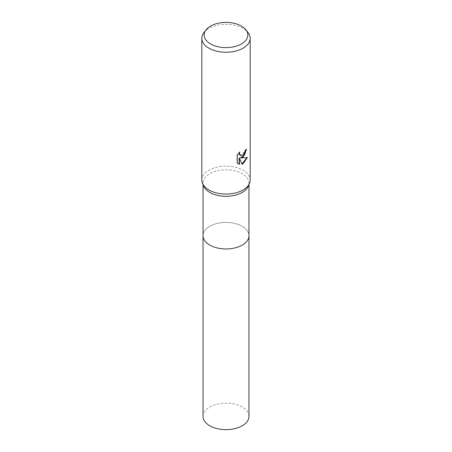 <?xml version="1.0" encoding="UTF-8"?>
<svg xmlns="http://www.w3.org/2000/svg" width="452" height="452" viewBox="0 0 452 452"><rect width="100%" height="100%" fill="white"/><g stroke="black" fill="none" stroke-linecap="round" stroke-linejoin="round"><path stroke-width="0.34" stroke-dasharray="2.26 1.69" d="M203.682 186.184A22.967 13.261 180 0 1 203.033 183.054A22.967 13.261 180 0 1 209.762 173.675A22.967 13.261 180 0 1 234.786 170.805A22.967 13.261 180 0 1 248.967 183.054A22.967 13.261 180 0 1 248.317 186.184M248.967 235.515A22.967 13.261 180 0 0 242.238 226.316A22.967 13.261 180 0 0 217.209 223.441A22.967 13.261 180 0 0 203.033 235.695A22.967 13.261 180 0 1 209.762 226.316A22.967 13.261 180 0 1 234.786 223.441A22.967 13.261 180 0 1 248.967 235.695M201.824 180.094A24.176 13.955 180 0 1 208.903 170.223A24.176 13.955 180 0 1 235.249 167.195A24.176 13.955 180 0 1 250.176 180.094M203.931 32.595A24.176 13.955 180 0 1 208.903 28.425A24.176 13.955 180 0 1 248.069 32.595M246.267 149.612L246.278 149.171A23.775 13.724 180 0 1 244.809 150.397L244.555 152.013L240.244 155.381M244.809 150.397L245.097 150.561M247.024 157.607L240.492 157.771M247.103 157.336L247.402 157.511M239.159 157.833L241.956 164.257M239.261 152.612L239.498 151.912L236.944 155.059L236.944 162.844L237.243 163.014M236.944 162.844L238.142 163.748M236.944 155.059L237.243 155.228M239.498 151.912L239.786 152.081M246.278 149.171L246.566 149.341M203.033 416.394A22.967 13.261 180 0 1 217.209 404.144A22.967 13.261 180 0 1 242.238 407.02A22.967 13.261 180 0 1 248.967 416.394M203.033 184.642L203.033 183.054M238.289 163.839L237.995 163.669M248.967 184.642L248.967 183.054"/><path stroke-width="0.68" d="M245.944 29.855L248.069 32.595A24.176 13.955 180 0 1 250.176 38.296L250.176 180.094A24.176 13.955 180 0 1 249.493 183.388L248.317 186.184A22.967 13.261 180 0 1 242.238 192.428A22.967 13.261 180 0 1 219.796 195.818A22.967 13.261 180 0 1 203.682 186.184L202.507 183.388A24.176 13.955 180 0 1 201.824 180.094L201.824 38.296A24.176 13.955 180 0 1 203.931 32.595L206.055 29.855A21.849 12.616 180 0 1 210.547 26.086A21.849 12.616 180 0 1 245.944 29.855A21.849 12.616 180 0 1 241.453 43.923A21.849 12.616 180 0 1 213.61 45.398A21.849 12.616 180 0 1 206.055 29.855M248.967 235.515A22.967 13.261 180 0 1 248.967 235.695A22.967 13.261 180 0 1 242.238 245.069A22.967 13.261 180 0 1 217.214 247.945A22.967 13.261 180 0 1 203.033 235.695L203.033 184.642M249.493 183.388A24.176 13.955 180 0 1 243.097 189.964A24.176 13.955 180 0 1 219.469 193.529A24.176 13.955 180 0 1 202.507 183.388M243.097 157.064L240.78 157.934L247.402 157.511L243.097 163.777L241.956 164.257L239.453 158.002L239.453 164.313L237.243 163.014L237.243 155.228L239.786 152.081L239.441 153.623L240.379 155.471L243.097 154.968L244.843 152.183L245.097 150.561A24.176 13.955 0 0 0 246.566 149.341L243.097 157.064M250.176 38.296A24.176 13.955 180 0 1 243.097 48.166A24.176 13.955 180 0 1 216.751 51.189A24.176 13.955 180 0 1 201.824 38.296M246.267 149.612L244.555 155.008L240.492 157.771L240.78 157.934M241.871 164.031L247.024 157.607M238.142 163.748L239.159 164.144L239.159 157.833L239.453 158.002M239.159 164.144L239.453 164.313M240.244 155.381L239.402 154.567L239.261 152.612M248.967 235.695L248.967 416.394A22.967 13.261 180 0 1 234.791 428.643A22.967 13.261 180 0 1 209.762 425.773A22.967 13.261 180 0 1 203.033 416.394L203.033 235.695A22.967 13.261 180 0 0 209.762 245.069A22.967 13.261 180 0 0 234.791 247.945A22.967 13.261 180 0 0 248.967 235.695L248.967 184.642M240.379 155.471L240.091 155.307"/></g></svg>

